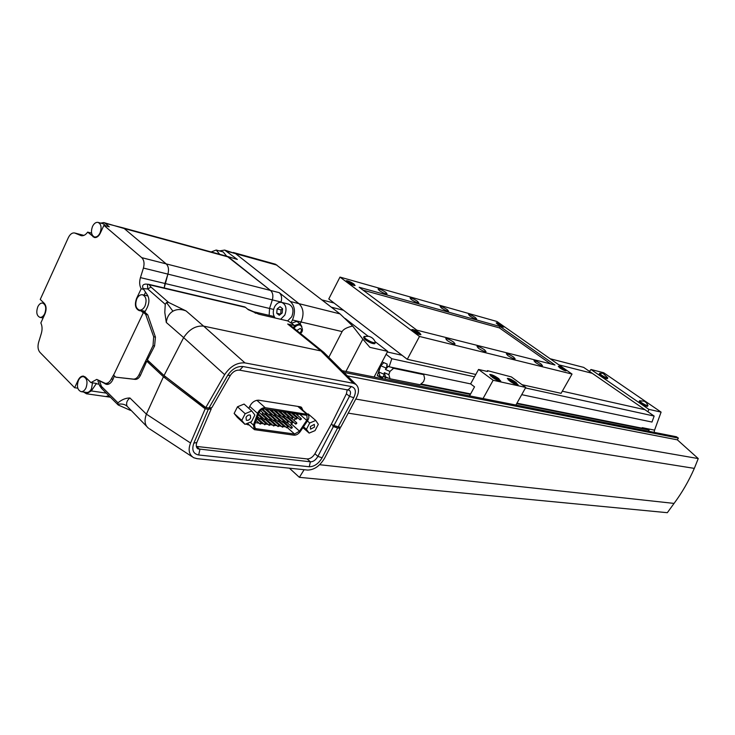 <?xml version="1.0" encoding="UTF-8"?>
<svg xmlns="http://www.w3.org/2000/svg" width="735" height="735" viewBox="0 0 735 735"><rect width="100%" height="100%" fill="white"/><g stroke="black" fill="none" stroke-linecap="round" stroke-linejoin="round"><path stroke-width="1.1" d="M328.793 357.329L342.115 331.586C343.438 329.216 346.957 327.369 352.653 326.037L340.011 313.891L275.496 264.233L233.482 252.537M233.298 252.482L235.623 253.658L299.007 303.674C303.537 308.259 304.216 314.369 301.038 321.994L300.073 323.905L301.038 321.994C304.216 314.369 303.537 308.259 299.007 303.674L235.623 253.658L224.846 250.139M374.106 377.009L387.667 351.358L375.08 341.619M368.06 336.189L345.184 318.494M345.946 371.441L362.833 339.138L352.653 326.037M387.667 351.358L369.898 347.361L362.833 339.138M387.345 351.982L402.063 355.281L387.345 351.982M521.721 394.667L651.982 422.055L654.15 416.065L644.944 409.707L562.312 391.195L644.944 409.707L592.226 373.297L558.857 364.836L592.226 373.297L583.682 367.39L550.147 358.744M343.511 310.271L331.347 307.193L343.511 310.271M642.05 428.193L642.225 427.66L654.563 430.14L661.096 412.114L603.711 372.764L590.986 369.494L648.84 409.349L647.958 411.793M642.032 428.193L642.225 427.66M589.415 371.35L590.986 369.494M654.563 430.14L654.132 432.355M661.096 412.114L648.84 409.349M375.41 342.51C374.253 339.239 371.993 337.163 368.648 336.299L364.082 336.446L365.506 338.614C369.751 341.499 372.994 342.868 375.245 342.731L375.19 341.885M363.898 336.786L363.568 337.42L364.992 339.598C369.227 342.482 372.48 343.851 374.731 343.714L374.905 343.374M647.976 405.545L646.433 402.789L644.31 401.218L639.606 400.74L641.471 402.651C644.613 404.673 646.763 405.665 647.912 405.637L647.912 405.334M639.551 400.841L639.193 401.457L641.049 403.368C644.191 405.389 646.341 406.381 647.489 406.354L647.553 406.253M607.817 377.919L602.966 373.279L599.659 373.297L601.359 375.052C604.464 377.037 606.596 378.02 607.762 378.01L607.753 377.726M599.604 373.408L599.255 374.005L600.954 375.76C604.051 377.744 606.182 378.727 607.358 378.718L607.413 378.608M334.122 303.059L321.939 299.917M654.15 416.065L525.488 387.942M474.507 376.798L391.829 358.726L389.109 366.774L386.702 365.727L387.244 364.128L382.09 361.905M386.114 354.288L391.829 358.726M478.54 369.457L486.956 371.368L487.746 371.386L487.461 370.633L511.358 376.917L525.773 387.418L493.157 380.271L478.54 369.457L470.611 383.9L389.109 366.774M380.565 376.357L377.275 375.704L382.54 378.029L383.082 376.43L385.489 377.487L384.929 379.15M381.649 362.75L377.275 375.704M648.647 431.27L649.097 430.039L646.984 429.176L516.944 403.184M470.63 393.923L421.872 384.185M385.875 376.981L383.082 376.43M649.097 430.039L516.687 403.644M470.363 394.41L421.183 384.607M388.273 378.047L385.489 377.487M289.406 468.186L299.384 477.337L667.334 512.69L674.059 503.411L319.679 464.722M299.384 477.337L304.125 469.711M348.225 413.134L694.327 468.379C688.796 481.002 682.034 492.68 674.059 503.411M355.758 399.05L698.25 458.576L694.327 468.379M347.389 375.888L677.339 439.833L698.25 458.576M343.916 372.424L678.377 438.106L677.339 439.833M342.198 370.706L676.448 436.765L678.377 438.106M385.563 376.807L384.35 372.682L383.606 376.531M390.055 378.791L388.852 374.657L389.945 371.441L393.602 368.299L423.764 374.648L424.61 378.58L423.553 381.695L420.062 384.754L390.055 378.791M389.945 371.441L385.434 369.475L388.218 366.388M385.434 369.475L387.143 365.92M379.958 376.044L378.727 371.938L380.813 365.754L383.789 362.64M86.473 392.426L86.638 392.453C88.558 392.554 90.175 391.323 91.48 388.76L92.527 382.852M85.977 387.951C87.915 382.035 87.042 378.268 83.358 376.642C81.401 376.522 79.775 377.762 78.461 380.362C76.523 386.288 77.405 390.046 81.126 391.654C83.046 391.755 84.663 390.524 85.977 387.951M44.734 313.625C46.544 308.158 45.846 304.639 42.639 303.059C40.728 302.875 39.111 304.125 37.788 306.817C35.978 312.283 36.695 315.802 39.92 317.364C41.812 317.529 43.411 316.289 44.734 313.625M147.974 295.985L142.654 294.781M144.988 306.054C146.972 300.275 146.155 296.508 142.507 294.744C140.256 294.478 138.373 295.819 136.839 298.777C134.845 304.566 135.69 308.332 139.356 310.078C141.579 310.326 143.454 308.985 144.988 306.054M105.684 225.81L103.442 223.863L98.159 222.42M100.024 232.94C101.871 227.602 101.219 224.083 98.058 222.393C95.89 222.062 94.043 223.412 92.509 226.444C90.662 231.801 91.324 235.31 94.503 236.982C96.653 237.295 98.49 235.953 100.024 232.94M114.357 373.545L111.325 378.938C109.717 382.053 107.733 383.541 105.362 383.404L96.763 379.398L90.919 382.604L85.49 377.165L83.441 376.109C81.346 375.98 79.6 377.312 78.195 380.096L74.612 387.722L39.92 352.322C37.944 349.915 37.503 346.589 38.606 342.345L41.325 333.46C42.446 329.418 42.281 325.917 40.838 322.95L44.982 313.873C46.645 309.518 46.424 306.036 44.348 303.417L40.25 299.439L68.337 237.653C70.064 234.189 72.159 232.627 74.602 232.977L81.153 235.669C83.459 236.1 85.627 234.915 87.658 232.113L94.383 237.506C96.68 237.846 98.655 236.394 100.291 233.17L103.901 225.333L141.745 257.663C144.06 260.043 144.62 263.516 143.417 268.073L140.44 277.619C139.218 281.937 139.457 285.658 141.175 288.763L136.545 298.52C134.413 304.722 135.314 308.755 139.255 310.629L145.153 311.539M144.648 311.208L145.282 311.291M145.548 292.208L144.161 295.121M83.542 392.003L86.445 393.785L105.923 396.569L108.89 395.715L105.739 396.542L110.388 397.212M103.883 222.595L124.215 228.53L166.202 263.893C168.517 266.235 169.087 269.644 167.902 274.118L164.208 287.964L164.962 283.48L269.552 308.461L272.327 299.889C273.429 295.792 272.832 292.64 270.517 290.444L227.133 256.331L237.331 259.446L227.244 256.359M86.445 393.785L91.305 390.937L96.423 383.44L90.919 382.604M77.781 388.19L74.612 387.722M42.63 317.887L42.924 318.374M143.628 289.333L141.175 288.763M103.901 225.333L109.276 226.793L105.215 223.33L103.764 222.567L100.704 223.118M91.599 233.151L87.658 232.113M140.743 310.593L143.261 312.853M273.613 309.426L269.552 308.461L269.148 315.361L269.552 308.461L272.327 299.889C273.429 295.792 272.832 292.64 270.517 290.444L228.585 257.057L124.215 228.53L166.202 263.893C168.517 266.235 169.087 269.644 167.902 274.118L164.962 283.48L140.44 277.619M280.972 302.287L281.055 302.039C282.148 297.969 281.542 294.845 279.236 292.659L290.426 301.534C294.965 306.155 295.645 312.301 292.457 319.991L290.904 323.042M219.443 250.92L224.671 250.084L237.331 259.446M122.763 227.767L105.215 223.33M145.677 314.387L143.472 312.403L113.613 375.107L115.735 377.174L133.329 379.113C135.571 379.214 137.436 377.827 138.933 374.951L153.018 345.68L153.689 336.759L145.677 314.387L147.753 314.828L144.823 312.191L147.303 307.349C149.37 302.719 149.425 298.63 147.478 295.102L143.16 288.616C141.947 285.887 142.774 284.371 145.64 284.087L148.185 284.27M145.558 312.853L143.472 312.403M147.864 361.354L148.176 360.701M117.775 404.572L101.871 388.714L101.458 386.399L99.473 385.315L97.911 380.996L98.325 380.473L99.455 380.84L101.458 386.399L117.986 402.844C121.744 399.61 125.722 397.984 129.92 397.975L146.403 414.145L163.436 376.77L146.779 361.161L140.495 375.208C139.09 378.084 137.289 379.481 135.102 379.398L115.735 377.174M302.949 410.314L301.469 407.254L300.183 406.777L258.738 400.207C254.659 400.198 251.545 402.504 249.395 407.107L248.926 408.44M300.404 408.109L300.211 406.777M300.422 325.146L299.163 324.457C297.032 324.181 295.075 325.238 293.283 327.626M301.837 326.597L300.44 324.199L299.494 323.804L294.441 325.559L291.492 323.179L296.545 321.434L297.969 322.215M291.492 323.179L287.624 320.892L258.885 314.231L248.347 309.729L245.481 307.368L149.177 284.739L151.015 287.1L168.572 302.416L186.111 310.96C181.196 309.003 176.804 309.077 172.927 311.199C169.151 313.496 166.937 317.244 166.294 322.463L164.796 312.412L165.256 304.308L147.735 288.956L143.16 288.616M168.572 302.416L166.459 302.535L165.256 304.308M129.92 397.975C126.87 400.492 125.933 403.249 127.109 406.262L146.614 426.318M117.986 402.844L117.618 404.314L118.188 404.985L130.536 410.415M338.44 426.888L340.121 428.321L324.548 458.236C319.881 465.962 314.258 469.913 307.653 470.069L196.971 458.649L193.673 457.712C188.978 454.643 187.939 449.746 190.558 443.021L205.184 408.816L208.336 409.276L193.82 443.168C191.578 449.912 193.195 453.853 198.689 454.993L309.279 466.753C314.304 466.67 318.586 463.684 322.105 457.776L337.613 427.954L340.121 428.321M99.455 380.84L106.648 384.433C109.258 384.506 111.334 382.871 112.905 379.526L114.476 375.952M163.436 376.77L205.184 408.816M146.403 414.145L190.558 443.021M208.336 409.276L211.248 408.862L196.824 442.488L193.82 443.168M337.613 427.954L333.368 426.594L317.897 456.389L322.105 457.776M294.441 325.559L287.697 324.016L291.189 325.927M203.632 326.119L244.975 362.906C237.074 362.355 230.294 366.278 224.644 374.657L183.649 337.622C189.18 329.298 195.822 325.467 203.586 326.11L320.892 350.935L324.824 353.36M247.585 309.095L253.694 311.759L274.183 316.537M148.635 428.33C144.85 425.418 144.069 420.76 146.311 414.347M183.649 337.622L166.294 322.463M224.644 374.657L205.809 407.567L208.951 408.026L227.639 375.41C231.957 369.007 237.083 366.058 243.037 366.544L351.404 386.555C355.703 387.988 356.493 391.7 353.765 397.69L338.192 426.851L340.7 427.21L356.337 397.966C359.314 392.077 359.176 387.556 355.905 384.387L353.25 383.266L320.892 350.935L287.697 324.016M244.975 362.906L353.25 383.266M205.809 407.567L164.034 375.539L183.539 337.815M164.034 375.539L147.368 359.948L154.58 345.974L155.443 337.099L147.753 314.828M336.952 426.447L332.817 426.125L333.405 425.014L333.947 425.482L349.474 396.349C350.935 393.381 350.843 391.332 349.18 390.212L239.647 370.164C236.064 369.87 232.995 371.579 230.422 375.273L211.864 407.622L208.951 408.026M333.13 425.574L331.393 424.086L314.929 453.752C312.742 457.188 310.152 458.925 307.166 458.943L196.346 446.402M347.223 389.651L346.406 393.804L331.393 424.086M210.963 407.75L210.688 408.348L205.331 407.567L165.595 376.733M211.248 408.862L210.688 408.348M196.824 442.488C195.795 445.419 196.162 447.551 197.935 448.883L310.363 461.81C313.248 461.865 315.756 460.055 317.897 456.389L314.929 453.752M332.817 426.125L333.368 426.594M245.94 423.939L249.33 425.087M227.639 375.41L230.422 375.273M353.765 397.69L349.474 396.349L346.406 393.804M338.192 426.851L333.947 425.482M244.792 306.945L245.481 307.368M151.015 287.1L147.735 288.956L147.514 284.473L148.442 284.289M147.514 284.473L148.764 284.335M146.779 361.161L148.957 361.546L165.467 376.991M296.995 418.628L296.931 417.866L295.819 418.454L295.883 419.207L296.995 418.628M292.236 427.816L292.181 427.072L291.06 427.66L291.115 428.404L292.236 427.816M284.574 420.723L283.885 421.385M287.927 427.219L287.863 426.465L286.742 427.053L286.797 427.807L287.927 427.219M280.219 420.108L279.649 421.449L286.723 427.742M283.581 426.612L283.517 425.859L282.387 426.447L282.451 427.21L283.581 426.612M275.846 419.492L275.294 420.833L282.369 427.136M279.199 426.006L279.135 425.253L278.005 425.841L278.06 426.594L279.199 426.006M271.435 418.867L270.903 420.2L277.986 426.53M274.789 425.4L274.725 424.637L273.576 425.225L273.64 425.988L274.789 425.4M266.989 418.243L266.483 419.566L273.558 425.914M270.342 424.775L270.278 424.012L269.129 424.61L269.194 425.372L270.342 424.775M262.505 417.618L262.027 418.932L269.111 425.299M261.348 423.525L261.283 422.763L260.116 423.36L260.181 424.123L261.348 423.525M265.868 424.159L265.794 423.388L264.637 423.985L264.701 424.747L265.868 424.159M257.994 416.984L257.535 418.288L264.618 424.674M296.756 423.535L296.701 422.781L295.589 423.369L295.645 424.113L296.756 423.535M289.14 416.442L288.469 416.984M292.466 422.919L292.401 422.166L291.29 422.754L291.345 423.507L292.466 422.919M284.812 415.817L284.179 417.177L291.271 423.433M288.138 422.303L288.083 421.541L286.953 422.129L287.017 422.891L288.138 422.303M280.458 415.174L279.842 416.543L286.935 422.818M283.784 421.679L283.719 420.916L282.589 421.504L282.653 422.267L283.784 421.679M276.066 414.54L275.478 415.9L282.571 422.193M279.392 421.045L279.328 420.282L278.188 420.879L278.253 421.642L279.392 421.045M271.638 413.897L271.077 415.247L278.17 421.568M274.973 420.411L274.908 419.648L273.76 420.236L273.824 421.008L274.973 420.411M267.182 413.245L266.64 414.595L273.742 420.935M270.517 419.777L270.443 419.005L269.295 419.602L269.359 420.365L270.517 419.777M262.689 412.601L262.175 413.943L269.276 420.291M266.024 419.134L265.951 418.362L264.793 418.959L264.857 419.731L266.024 419.134M261.495 418.481L261.421 417.71L260.254 418.307L260.328 419.079L261.495 418.481M288.359 417.351L288.295 416.589L287.164 417.177L287.229 417.939L288.359 417.351M301.258 419.253L301.203 418.5L300.1 419.088L300.156 419.841L301.258 419.253M292.695 417.994L292.631 417.232L291.51 417.82L291.575 418.573L292.695 417.994M283.986 416.708L283.921 415.946L282.791 416.534L282.856 417.296L283.986 416.708M279.585 416.056L279.52 415.293L278.381 415.881L278.446 416.644L279.585 416.056M275.156 415.404L275.083 414.632L273.935 415.22L273.999 415.992L275.156 415.404M270.682 414.742L270.618 413.97L269.46 414.558L269.524 415.339L270.682 414.742M266.18 414.081L266.107 413.3L264.94 413.897L265.013 414.678L266.18 414.081M307.175 419.722L306.872 415.495L306.045 415.202L264.609 408.908C262.018 408.917 260.034 410.396 258.646 413.336L254.512 424.986L255.22 428.56L294.588 434.045L299.522 431.151L307.175 419.722M257.967 412.445L253.419 425.06L254.338 429.653L293.991 435.193C296.306 435.285 298.419 434.045 300.33 431.473L307.561 420.751C309.27 417.903 309.316 415.799 307.699 414.421L265.225 407.704C262.34 407.613 259.914 409.193 257.967 412.445M283.811 421.614L291.042 428.34M288.313 417.434L295.571 424.049M292.806 413.189L300.082 419.777M275.487 410.562L282.773 417.223M266.621 409.211L273.925 415.918M288.028 426.888L288.984 426.511M290.408 425.51L292.153 423.314M292.539 422.735L293.109 421.89M294.064 420.466L295.268 418.674M296.233 417.25L296.591 416.727M297.546 415.303L298.401 414.035M255.339 422.653L259.133 423.176M261.366 423.489L263.663 423.81M265.886 424.113L268.146 424.435M270.361 424.738L272.602 425.05M274.807 425.354L277.021 425.666M279.217 425.969L281.404 426.272M283.6 426.576L285.759 426.879M271.068 409.891L278.363 416.58M284.215 411.885L291.492 418.509M279.86 411.223L287.155 417.875M288.524 412.537L295.801 419.143M219.719 254.301L216.2 250.029L211.165 251.958M226.72 256.212L223.192 251.958L216.32 250.056M280.651 319.275L284.785 315.113C287.109 308.737 286.053 304.492 281.634 302.388C278.795 301.966 276.433 303.463 274.55 306.863C272.676 311.199 272.887 314.911 275.156 318.007M287.624 320.892L291.749 316.757C294.064 310.418 293.008 306.201 288.589 304.106L281.799 302.425M277.123 308.93L276.737 313.229L279.263 315.278L282.185 313.018L282.571 308.709L280.035 306.67L277.123 308.93L281.055 309.876L280.669 314.157L276.737 313.229M282.571 308.7L281.055 309.876M246.041 417.333L246.317 420.163C247.879 420.732 249.321 420.007 250.635 417.985L250.359 415.156C248.788 414.586 247.355 415.312 246.041 417.333M244.948 424.334L251.489 421.679L254.88 415.018L251.737 410.966L245.159 413.704L241.76 420.411L244.948 424.334L237.35 417.379L234.134 413.447L237.506 406.767L244.075 404.075L251.737 410.966M245.159 413.704L237.506 406.767M241.76 420.411L234.134 413.447M310.372 426.493L310.556 429.176L314.488 427.072L314.304 424.389L310.372 426.493M306.421 429.332L309.15 433.09L315.049 430.618L318.329 424.334L315.728 420.466L309.72 422.992L306.421 429.332L303.5 426.769M315.728 420.466L308.121 413.888L307.414 414.182M309.15 433.09L302.93 427.623M309.72 422.992L307.405 420.98M497.558 324.264C500.443 326.119 502.51 327.057 503.741 327.084L502.437 325.633C499.552 323.786 497.494 322.849 496.254 322.83L497.558 324.264M347.407 282.203C350.77 284.417 353.333 285.529 355.079 285.538L353.976 284.041C350.623 281.836 348.068 280.724 346.314 280.715L347.407 282.203M559.886 367.987C562.854 369.898 564.939 370.853 566.152 370.844L564.627 369.172C561.669 367.261 559.592 366.315 558.38 366.324L559.886 367.987M413.171 331.292C416.635 333.598 419.226 334.728 420.944 334.682L419.63 332.909C416.185 330.621 413.594 329.491 411.876 329.537L413.171 331.292M447.174 340.489C450.739 342.841 453.366 344.008 455.066 343.962L453.605 342.087C450.05 339.745 447.422 338.587 445.732 338.624L447.174 340.489M478.513 348.298C481.958 350.567 484.475 351.688 486.046 351.661L484.54 349.805C481.094 347.545 478.586 346.433 477.015 346.461L478.513 348.298M507.913 355.639C511.257 357.816 513.664 358.9 515.134 358.873L513.572 357.045C510.246 354.867 507.839 353.792 506.369 353.82L507.913 355.639M535.558 362.53C538.801 364.633 541.107 365.681 542.485 365.662L540.886 363.862C537.653 361.758 535.346 360.72 533.977 360.729L535.558 362.53M469.849 315.967C473.009 318.007 475.297 319.036 476.693 319.054L475.334 317.502C472.182 315.48 469.913 314.451 468.507 314.424L469.849 315.967M441.441 307.993C444.703 310.096 447.073 311.162 448.58 311.19L447.257 309.628C444.013 307.524 441.643 306.458 440.136 306.44L441.441 307.993M411.306 299.531C414.669 301.717 417.149 302.82 418.757 302.838L417.48 301.267C414.136 299.09 411.655 297.987 410.047 297.969L411.306 299.531M379.288 290.546C382.751 292.806 385.342 293.954 387.069 293.963L385.847 292.383C382.393 290.123 379.802 288.984 378.075 288.965L379.288 290.546M419.483 336.455L572.041 374.069L496.906 321.48L339.983 277.086L419.483 336.455L407.291 359.305L475.793 374.464M522.034 384.699L561.09 393.335L572.041 374.069M407.291 359.305L328.784 298.952L339.983 277.086M416.855 330.171L554.971 364.992L500.14 326.524L359.158 287.256L416.855 330.171M550.625 363.889L499.396 327.893L363.035 290.141M499.396 327.893L500.14 326.524M420.686 334.747L419.391 333.065C416.083 330.879 413.612 329.794 411.958 329.84L411.839 330.024M414.108 331.338L417.967 333.534L418.509 333.258L416.855 332.027L414.108 331.338M414.393 331.558L414.659 331.072M416.414 332.854L416.855 332.027M354.849 285.593L353.737 284.188C350.531 282.075 348.087 281.018 346.406 281L346.295 281.156M348.454 282.359L352.754 284.261L348.454 282.359M348.849 282.653L349.097 282.185M350.861 283.885L351.247 283.14M565.922 370.881L564.434 369.31C561.604 367.482 559.611 366.572 558.453 366.581L558.389 366.664M560.382 367.95L563.956 369.54L560.382 367.95M562.045 369.08L562.404 368.446M503.539 327.121L502.244 325.761C499.488 323.997 497.512 323.097 496.327 323.078L496.272 323.143M498.155 324.319L501.674 325.908L498.155 324.319M499.919 325.476L500.232 324.898M493.157 380.271L483.051 398.545M525.773 387.418L515.906 405.04M487.461 370.633L487.048 371.386M469.555 395.88L474.525 386.849L470.611 383.9M516.457 382.788L515.336 381.961C511.652 379.517 508.978 378.341 507.325 378.424L510.163 381.382C513.866 383.845 516.54 385.03 518.193 384.938L516.31 383.054M499.074 378.92L497.944 378.093C494.177 375.585 491.439 374.381 489.712 374.483L492.533 377.468C496.309 379.986 499.056 381.199 500.783 381.097L498.918 379.214M497.917 378.378C494.839 376.329 492.597 375.346 491.182 375.42L492.56 377.184C495.647 379.242 497.898 380.225 499.304 380.151L497.917 378.378M493.874 377.478L497.347 378.984L494.517 376.89L493.139 376.586L493.874 377.478M494.113 377.615L494.517 376.89M496.254 378.736L496.621 378.084M515.327 382.246C512.313 380.243 510.127 379.278 508.767 379.352L510.173 381.097C513.205 383.11 515.391 384.083 516.742 384.001L515.327 382.246M511.431 381.382L514.831 382.852L512.01 380.794L510.687 380.5L511.431 381.382M511.624 381.493L512.01 380.794M513.728 382.604L514.077 381.97M276.966 265.142L226.996 251.26M340.011 313.891L290.426 301.534M342.115 331.586L292.457 319.991M388.852 374.657L384.35 372.682M423.535 374.584L420.944 373.472M393.602 368.299L390.992 367.169M380.813 365.754L385.939 367.978M378.727 371.938L383.845 374.179M111.325 378.938L113.043 379.205M95.835 237.515L92.996 236.771M141.745 257.663L279.236 292.659M96.202 383.762L99.069 384.194M75.126 233.151L83.864 235.421M80.51 235.457L81.677 235.76M143.417 268.073L281.055 302.039M91.305 390.937L106.281 393.115M155.443 337.099L153.689 336.759M154.58 345.974L153.018 345.68M140.495 375.208L138.933 374.951M135.102 379.398L133.329 379.113M294.028 328.233C295.81 325.835 297.767 324.778 299.898 325.054L301.258 325.835M299.944 333.019C301.791 330.897 301.901 329.363 300.275 328.426L296.83 330.493M166.459 302.535L172.927 311.199M117.618 404.314C121.698 403.579 124.858 404.232 127.109 406.262M105.224 383.973L107.926 384.387M99.574 380.905L100.447 381.042M186.111 310.96L203.586 326.11M198.689 454.993L199.865 449.563L196.64 446.439M309.279 466.753L310.363 461.81L307.166 458.943M243.037 366.544L239.647 370.164M351.404 386.555L348.151 389.816M253.694 311.759L255.532 313.275M246.62 423.654L247.989 424.904M257.553 413.401L249.707 406.345M265.225 407.704L256.846 400.272M253.419 425.06L250.249 422.184M306.642 414.044L297.822 406.4M287.468 427.715L294.588 434.045M291.593 424.15L299.522 431.151M254.31 427.182L256.193 428.909M299.65 414.228L306.761 420.42M375.245 342.731L374.731 343.714M647.912 405.637L647.489 406.354M607.762 378.01L607.358 378.718M329.583 305.833L324.328 301.763M389.679 378.663L385.287 376.733M423.764 374.648L421.081 373.499M379.683 375.971L382.779 377.34M85.242 376.936L83.514 376.669M44.339 303.408L42.749 303.086M86.638 392.453L81.126 391.654M43.108 317.979L39.92 317.364M144.795 311.236L139.356 310.078M96.184 237.423L94.503 236.982M105.362 383.404L109.102 383.973M74.722 233.004L83.919 235.402M122.883 227.795L227.133 256.331M299.999 324.806L300.744 325.403C303.068 329.06 302.967 331.733 300.422 333.414M323.17 351.844L290.013 324.98M98.472 380.491L99.804 380.702M192.12 456.701L149.517 428.845M323.575 352.111L355.905 384.387M197.008 447.983L197.935 448.883M300.44 324.199L297.491 321.829M101.504 388.346L99.565 385.572M244.828 306.927L148.801 284.344M245.977 423.92L246.446 424.343M296.931 417.866L291.326 412.96M292.181 427.072L287.468 422.91M287.863 426.465L283.14 422.276M283.517 425.859L278.767 421.642M279.135 425.253L274.366 420.999M274.725 424.637L269.938 420.346M270.278 424.012L265.464 419.694M261.283 422.763L256.754 418.674M265.794 423.388L260.962 419.033M296.701 422.781L291.96 418.619M292.401 422.166L287.642 417.976M288.083 421.541L283.297 417.324M283.719 420.916L278.923 416.662M279.328 420.282L274.513 416.001M274.908 419.648L270.067 415.339M270.443 419.005L265.583 414.659M265.951 418.362L259.152 412.262M261.421 417.71L258.141 414.76M288.295 416.589L282.681 411.655M301.203 418.5L295.599 413.612M292.631 417.232L287.017 412.307M283.921 415.946L278.308 410.984M279.52 415.293L273.898 410.314M275.083 414.632L269.46 409.643M270.618 413.97L264.986 408.963M266.107 413.3L261.89 409.542M253.704 429.075L247.41 423.332M307.699 414.421L298.566 406.519M254.742 428.119L255.22 428.56M264.931 414.595L260.456 410.608M269.442 415.266L262.625 409.184M260.236 419.005L257.507 416.543M264.775 419.648L258.426 413.952M260.098 424.049L256.12 420.457M491.081 375.613L490.778 376.155M499.304 380.151L498.918 380.859M508.675 379.526L508.381 380.059M516.742 384.001L516.365 384.69"/></g></svg>
